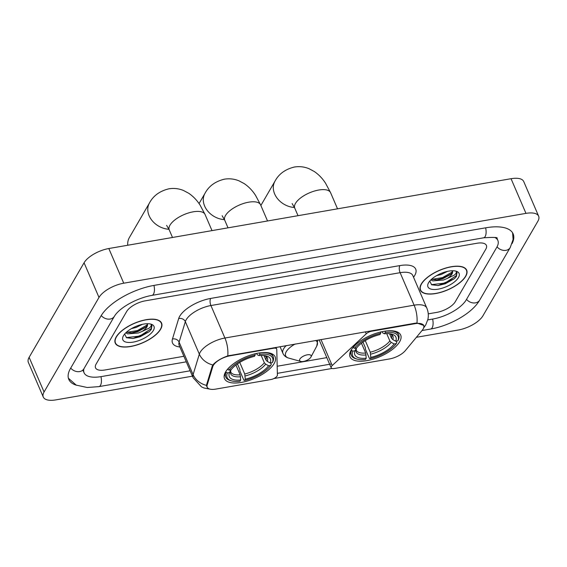 <?xml version="1.0" encoding="UTF-8"?>
<svg xmlns="http://www.w3.org/2000/svg" width="567" height="567" viewBox="0 0 567 567"><rect width="100%" height="100%" fill="white"/><g stroke="black" fill="none" stroke-linecap="round" stroke-linejoin="round"><path stroke-width="0.85" d="M273.337 347.826L273.521 348.251A5.202 2.19 -23.3 0 1 276.689 348.96A5.202 2.19 -23.3 0 1 276.767 349.322L277.405 375.063A5.202 2.19 -23.3 0 1 277.128 375.964A5.202 2.19 -23.3 0 1 270.941 379.521L215.765 389.104A14.04 5.911 156.7 0 1 207.203 387.19L206.537 385.638M351.093 350.193A27.563 11.602 156.7 0 0 350.052 356.884A27.563 11.602 156.7 0 0 373.341 359.074A27.563 11.602 156.7 0 0 399.65 341.766A27.563 11.602 156.7 0 0 400.685 335.076A27.563 11.602 156.7 0 0 377.402 332.893A27.563 11.602 156.7 0 0 351.093 350.193M225.567 371.987A27.563 11.602 156.7 0 0 224.532 378.678A27.563 11.602 156.7 0 0 247.822 380.861A27.563 11.602 156.7 0 0 274.13 363.56A27.563 11.602 156.7 0 0 275.165 356.87A27.563 11.602 156.7 0 0 251.876 354.68A27.563 11.602 156.7 0 0 225.567 371.987M273.521 348.251L230.032 355.8A14.04 5.911 156.7 0 0 213.32 365.41A14.04 5.911 156.7 0 0 212.76 366.679L207.168 385.05A14.04 5.911 156.7 0 0 207.203 387.19M415.108 323.672L371.619 331.22A5.202 2.19 -23.3 0 0 366.254 333.786L332.212 365.552A5.202 2.19 -23.3 0 0 331.185 367.806A5.202 2.19 -23.3 0 0 334.36 368.515L389.536 358.932A14.04 5.911 156.7 0 0 405.299 350.654L422.195 330.32A14.04 5.911 156.7 0 0 423.669 325.578A14.04 5.911 156.7 0 0 415.108 323.672L414.924 323.247M116.192 336.961A25.224 10.617 156.7 0 0 115.243 343.078A25.224 10.617 156.7 0 0 136.555 345.083A25.224 10.617 156.7 0 0 160.631 329.243A25.224 10.617 156.7 0 0 161.581 323.126A25.224 10.617 156.7 0 0 140.269 321.12A25.224 10.617 156.7 0 0 116.192 336.961M421.295 283.989A25.224 10.617 156.7 0 0 420.345 290.113A25.224 10.617 156.7 0 0 441.658 292.111A25.224 10.617 156.7 0 0 465.734 276.278A25.224 10.617 156.7 0 0 466.684 270.154A25.224 10.617 156.7 0 0 445.371 268.156A25.224 10.617 156.7 0 0 421.295 283.989M206.813 386.836L206.672 384.461L212.256 366.091L213.724 363.971C217.104 360.747 221.789 358.053 227.771 355.892L415.15 323.204L416.972 323.048L423.854 325.465L424.017 326.472M332.007 368.465L273.889 378.558M331.518 363.943L277.362 373.348M485.806 249.175A15.6 6.57 156.7 0 0 486.394 245.391A15.6 6.57 156.7 0 0 476.882 243.271L145.209 300.85A15.6 6.57 156.7 0 0 126.647 311.531L96.121 364.057A15.6 6.57 156.7 0 0 95.54 367.848A15.6 6.57 156.7 0 0 105.051 369.967L183.892 356.282L105.051 369.967A15.6 6.57 156.7 0 1 95.54 367.848A15.6 6.57 156.7 0 1 96.121 364.057L126.647 311.531A15.6 6.57 156.7 0 1 145.209 300.85L476.882 243.271A15.6 6.57 156.7 0 1 486.394 245.391A15.6 6.57 156.7 0 1 485.806 249.175L455.287 301.708L485.806 249.175M428.255 313.856L436.725 312.389A15.6 6.57 156.7 0 0 455.287 301.708A15.6 6.57 156.7 0 1 436.725 312.389L428.255 313.856M160.404 329.285A24.962 10.511 156.7 0 0 161.34 323.225A24.962 10.511 156.7 0 0 140.247 321.248A24.962 10.511 156.7 0 0 116.419 336.918A24.962 10.511 156.7 0 0 115.484 342.978A24.962 10.511 156.7 0 0 136.576 344.956A24.962 10.511 156.7 0 0 160.404 329.285M142.388 324.338L136.08 327.478L131.459 328.619M124.634 334.069L126.561 337.748L133.047 338.513L149.284 331.674L151.332 329.406L151.906 325.685L151.077 324.593C151.58 325.465 150.907 326.656 149.071 328.165L142.147 331.404A11.751 4.947 156.7 0 0 146.903 326.975A11.751 4.947 156.7 0 0 147.342 324.118A11.751 4.947 156.7 0 0 147.122 323.729M142.147 331.404L138.447 332.985L127.703 333.864L125.796 332.815M147.264 323.955L146.57 326.216L145.287 327.584L137.859 331.603L132.246 332.864L126.42 332.227M123.478 335.692A16.953 7.137 156.7 0 0 123.308 335.997A16.953 7.137 156.7 0 0 133.429 342.071A16.953 7.137 156.7 0 0 153.345 330.511A16.953 7.137 156.7 0 0 150.893 324.118A16.953 7.137 156.7 0 0 135.853 326.429A16.953 7.137 156.7 0 0 123.478 335.692M151.857 325.571L151.056 328.761L139.808 336.075L126.313 337.613M147.25 324.912L137.441 330.568L126.172 332.453M149.362 331.603L140.106 336.763L132.756 338.542M145.988 326.911L137.738 331.263L131.239 332.928M126.165 333.113L125.562 333.042M465.507 276.32A24.962 10.511 156.7 0 0 466.443 270.261A24.962 10.511 156.7 0 0 445.35 268.276A24.962 10.511 156.7 0 0 421.529 283.954A24.962 10.511 156.7 0 0 420.586 290.006A24.962 10.511 156.7 0 0 441.679 291.991A24.962 10.511 156.7 0 0 465.507 276.32M447.491 271.366L441.183 274.513L436.562 275.647M429.736 281.104L431.664 284.776L438.156 285.548L454.387 278.702L456.435 276.434L457.009 272.713L456.18 271.621C456.683 272.5 456.01 273.691 454.174 275.193L447.25 278.44A11.751 4.947 156.7 0 0 452.005 274.003A11.751 4.947 156.7 0 0 452.445 271.154A11.751 4.947 156.7 0 0 452.225 270.764M447.25 278.44L443.55 280.013L432.805 280.892L430.899 279.843M452.367 270.983L451.679 273.244L450.389 274.619L442.962 278.638L437.355 279.892L431.522 279.255M428.581 282.727A16.953 7.137 156.7 0 0 428.411 283.032A16.953 7.137 156.7 0 0 438.532 289.099A16.953 7.137 156.7 0 0 458.448 277.539A16.953 7.137 156.7 0 0 455.996 271.154A16.953 7.137 156.7 0 0 440.956 273.464A16.953 7.137 156.7 0 0 428.581 282.727M456.959 272.607L456.159 275.796L444.911 283.11L431.416 284.641M452.353 271.94L442.543 277.603L431.274 279.481M454.387 278.702L445.208 283.798L437.859 285.577M451.091 273.946L442.841 278.291L436.342 279.963M431.267 280.148L430.665 280.077M270.657 362.915L271.274 364.361L270.728 365.389A24.757 10.426 156.7 0 1 244.533 380.464L245.277 379.181A22.361 9.419 156.7 0 0 268.609 365.758L265.668 364.156L264.335 362.745L261.174 355.417M239.749 362.412L244.746 374.014L245.277 379.181M240.699 379.975L239.954 381.258A24.757 10.426 156.7 0 1 231.62 380.889A24.757 10.426 156.7 0 1 227.36 372.923L229.479 372.554A22.361 9.419 156.7 0 0 240.699 379.975L240.16 374.808L235.943 365.02M244.533 380.464L243.838 380.152L239.848 370.882L239.884 369.606L237.438 363.922M259.693 352.865L259.743 354.29A24.757 10.426 156.7 0 1 272.337 362.625L272.883 361.597A25.798 10.858 156.7 0 0 273.166 356.7A25.798 10.858 156.7 0 0 261.196 352.724M227.36 372.923L226.063 372.214A25.798 10.858 156.7 0 0 225.779 377.112A25.798 10.858 156.7 0 0 230.486 380.577L231.62 380.889M226.063 372.214L225.801 371.598M272.337 362.625L270.218 362.993A22.361 9.419 156.7 0 0 266.313 355.92A22.361 9.419 156.7 0 0 258.999 355.566L259.743 354.29M268.609 365.758L270.728 365.389M258.999 355.566L257.418 354.864L256.419 353.496M264.009 355.502L265.937 359.974L267.277 361.392L270.218 362.993M230.875 369.826L229.479 372.554M227.565 369.202L228.962 370.152A24.757 10.426 156.7 0 1 255.157 355.084L255.107 353.659M231.116 365.672A25.798 10.858 156.7 0 0 227.672 369.45M255.157 355.084L254.42 356.36A22.361 9.419 156.7 0 0 231.088 369.783L228.962 370.152M168.959 229.274A19.505 15.38 -149.8 0 1 151.46 219.776A19.505 15.38 -149.8 0 1 149.454 202.993L129.375 237.552A19.505 15.38 30.2 0 0 127.745 245.249M396.177 341.128L396.801 342.574L396.255 343.602A24.757 10.426 156.7 0 1 370.06 358.67L370.804 357.394A22.361 9.419 156.7 0 0 394.129 343.971L391.195 342.369L389.855 340.951L386.701 333.623M365.268 340.618L370.265 352.22L370.804 357.394M366.218 358.188L365.474 359.464A24.757 10.426 156.7 0 1 357.146 359.095A24.757 10.426 156.7 0 1 352.88 351.129L354.999 350.76A22.361 9.419 156.7 0 0 366.218 358.188L365.687 353.021L361.47 343.226M370.06 358.67L369.358 358.358L365.368 349.088L365.41 347.812L362.958 342.128M385.213 331.071L385.262 332.496A24.757 10.426 156.7 0 1 397.857 340.831L398.41 339.81A25.798 10.858 156.7 0 0 398.686 334.913A25.798 10.858 156.7 0 0 386.715 330.93M352.88 351.129L351.59 350.42A25.798 10.858 156.7 0 0 351.306 355.318A25.798 10.858 156.7 0 0 356.005 358.783L357.146 359.095M351.59 350.42L351.32 349.811M397.857 340.831L395.738 341.199A22.361 9.419 156.7 0 0 391.832 334.133A22.361 9.419 156.7 0 0 384.518 333.779L385.262 332.496M394.129 343.971L396.255 343.602M384.518 333.779L382.938 333.077L381.938 331.709M389.536 333.715L391.464 338.187L392.796 339.598L395.738 341.199M356.402 348.032L354.999 350.76M353.085 347.408L354.488 348.365A24.757 10.426 156.7 0 1 380.684 333.29L380.634 331.872M356.636 343.885A25.798 10.858 156.7 0 0 353.191 347.656M380.684 333.29L379.94 334.573A22.361 9.419 156.7 0 0 356.608 347.996L354.488 348.365M310.865 357.182A6.244 2.629 156.7 0 0 310.929 357.068A6.244 2.629 156.7 0 0 307.208 354.836A6.244 2.629 156.7 0 0 299.872 359.088A6.244 2.629 156.7 0 0 300.779 361.441A6.244 2.629 156.7 0 0 306.315 360.591A6.244 2.629 156.7 0 0 310.865 357.182M427.773 319.908L432.869 319.023A28.088 11.822 156.7 0 0 466.28 299.801L496.798 247.269A28.088 11.822 156.7 0 0 497.854 240.451A28.088 11.822 156.7 0 0 495.005 237.566M83.93 368.72A28.088 11.822 156.7 0 0 84.072 372.781A28.088 11.822 156.7 0 0 101.195 376.601L186.281 361.831M416.398 337.294L458.186 330.044A20.802 8.76 156.7 0 0 482.935 315.798L537.87 221.243A20.802 8.76 156.7 0 0 538.65 216.197A20.802 8.76 156.7 0 0 525.97 213.369L123.748 283.195A20.802 8.76 156.7 0 0 98.998 297.434L44.063 391.988A20.802 8.76 156.7 0 0 43.276 397.042A20.802 8.76 156.7 0 0 55.956 399.87L192.461 376.169M538.65 216.197L523.724 181.539A20.802 8.76 156.7 0 0 511.044 178.704L108.814 248.53A20.802 8.76 156.7 0 0 84.065 262.776L29.13 357.33A20.802 8.76 156.7 0 0 28.35 362.377L43.276 397.042M512.107 243.519A44.729 18.831 156.7 0 0 513.142 233.873A44.729 18.831 156.7 0 0 485.876 227.785L154.203 285.364A44.729 18.831 156.7 0 0 100.99 315.982L70.471 368.515A44.729 18.831 156.7 0 0 68.784 379.366A44.729 18.831 156.7 0 0 76.51 385.248M212.76 366.679L212.37 365.779M371.435 330.795L371.619 331.22M207.168 385.05L206.771 384.128M230.032 355.8L229.848 355.374M365.417 331.837L366.254 333.786M321.007 339.548L332.212 365.552M179.888 346.99A26.004 10.95 -23.3 0 1 172.446 339.045L178.676 318.576A26.004 10.95 -23.3 0 1 210.662 298.433L399.863 265.59A5.202 2.332 -99.8 0 0 400.118 272.684L210.917 305.535A20.802 8.76 156.7 0 0 186.167 319.774A20.802 8.76 156.7 0 0 185.331 321.645L179.101 342.114A20.802 8.76 156.7 0 0 179.158 345.289L179.122 345.211M399.863 265.59A26.004 10.95 -23.3 0 1 414.732 275.434A26.004 10.95 -23.3 0 1 413.534 277.22M412.804 275.519A20.802 8.76 156.7 0 0 400.118 272.684L414.116 305.181A20.802 8.76 -23.3 0 1 426.795 308.009L412.769 275.434M210.222 389.189L204.014 388.005L201.498 386.878L193.156 377.785A20.802 8.76 -23.3 0 1 193.099 374.61L199.329 354.141A20.802 8.76 -23.3 0 1 200.165 352.27A20.802 8.76 -23.3 0 1 224.915 338.024A18.201 8.158 80.2 0 1 227.771 355.892M212.859 364.95A18.201 15.557 16.9 0 1 199.329 354.141L185.331 321.645A5.202 4.444 -163.1 0 0 178.676 318.576M416.972 323.048A18.201 8.158 -99.8 0 0 414.116 305.181L224.915 338.024L210.917 305.535A5.202 2.332 -99.8 0 1 210.662 298.433M172.446 339.045A5.202 4.444 -163.1 0 1 179.101 342.114L193.099 374.61A18.201 15.557 16.9 0 0 206.53 385.397M326.805 357.628L277.185 366.239M166.613 225.354L169.242 229.911A19.505 8.214 -23.3 0 1 169.972 225.177A19.505 8.214 -23.3 0 1 193.177 211.824A19.505 8.214 -23.3 0 1 205.063 214.482L212.015 230.62M244.746 374.014A19.243 8.101 156.7 0 0 264.335 362.745M230.819 370.024L230.67 371.888A19.243 8.101 156.7 0 0 240.16 374.808M267.277 361.392A20.008 8.42 156.7 0 0 264.895 355.622M245.164 375.956A20.008 8.42 156.7 0 0 265.668 364.156M230.726 370.223A20.008 8.42 156.7 0 0 240.585 376.75M265.937 359.974A19.243 8.101 156.7 0 0 266.015 356.664L264.81 355.608M292.14 203.56L294.762 208.117A19.505 8.214 -23.3 0 1 295.492 203.383A19.505 8.214 -23.3 0 1 318.697 190.037A19.505 8.214 -23.3 0 1 330.589 192.688L337.535 208.826M294.479 207.487A19.505 15.38 -149.8 0 1 276.987 197.982A19.505 15.38 -149.8 0 1 274.981 181.199L260.863 205.488M370.265 352.22A19.243 8.101 156.7 0 0 389.855 340.951M356.338 348.237L356.189 350.094A19.243 8.101 156.7 0 0 365.687 353.021M392.796 339.598A20.008 8.42 156.7 0 0 390.415 333.828M370.69 354.162A20.008 8.42 156.7 0 0 391.195 342.369M356.246 348.429A20.008 8.42 156.7 0 0 366.105 354.956M391.464 338.187A19.243 8.101 156.7 0 0 391.535 334.87L390.337 333.814M222.136 215.715L224.759 220.272A19.505 8.214 -23.3 0 1 225.496 215.538A19.505 8.214 -23.3 0 1 248.7 202.185A19.505 8.214 -23.3 0 1 260.586 204.843L267.539 220.981M224.482 219.635A19.505 15.38 -149.8 0 1 206.983 210.137A19.505 15.38 -149.8 0 1 204.978 193.354L199.045 203.567M310.929 357.068L316.762 346.068A17.201 7.243 156.7 0 0 315.592 340.491M295.116 344.041A17.201 7.243 156.7 0 0 286.285 351.632A17.201 7.243 156.7 0 0 288.773 358.117C285.952 357.316 284.003 355.729 282.926 353.347A18.725 7.881 156.7 0 1 283.628 348.804A18.725 7.881 156.7 0 1 286.222 345.587M485.621 227.828A8.321 3.728 80.2 0 1 483.608 237.807C493.602 237.155 498.081 237.332 497.046 238.331M512.582 232.81L513.1 239.501L510.201 247.573A8.321 6.563 -149.8 0 1 505.998 250.331A8.321 6.563 -149.8 0 1 497.039 246.843M510.201 247.573L479.682 300.106A8.321 6.563 -149.8 0 1 475.472 302.856A8.321 6.563 -149.8 0 1 466.521 299.376M479.682 300.106C472.268 313.232 449.936 325.742 430.601 329.044A8.321 3.728 -99.8 0 0 432.614 319.065M190.143 370.79L98.927 386.623A8.321 3.728 -99.8 0 0 100.94 376.644M70.712 368.089A8.321 6.563 30.2 0 0 79.663 371.576A8.321 6.563 30.2 0 0 83.873 368.819L114.392 316.287C119.779 307.286 137.625 297.838 151.935 295.386L483.608 237.807M101.238 315.564A8.321 6.563 30.2 0 0 110.182 319.044A8.321 6.563 30.2 0 0 114.392 316.287M153.948 285.407A8.321 3.728 80.2 0 1 151.935 295.386M511.044 178.704L525.97 213.369M29.13 357.33L44.063 391.988M84.065 262.776L98.998 297.434M108.814 248.53L123.748 283.195M423.669 325.578L423.258 324.636M276.001 347.358L276.689 348.96M319.157 339.867L331.185 367.806M423.804 327.719L425.718 324.983L427.887 319.405C428.716 315.507 428.347 311.708 426.795 308.009M193.156 377.785L179.158 345.289M160.737 321.829L161.34 323.225M114.881 341.582L115.484 342.978M465.84 268.864L466.443 270.261M419.984 288.61L420.586 290.006M205.063 214.482L200.045 205.048C197.004 200.293 193.255 196.38 188.804 193.319L183.566 190.519C178.853 188.563 173.941 187.996 168.838 188.825C159.752 191.044 153.288 195.764 149.454 202.993M271.919 353.815L273.166 356.7M224.539 374.22L225.779 377.112M172.496 237.481L169.242 229.911M330.589 192.688L325.571 183.254C322.531 178.499 318.782 174.593 314.324 171.532L309.093 168.732C304.373 166.769 299.468 166.202 294.365 167.031C285.279 169.25 278.815 173.97 274.981 181.199M397.446 332.021L398.686 334.913M350.059 352.426L351.306 355.318M298.022 215.687L294.762 208.117M260.586 204.843L255.568 195.409C252.528 190.654 248.778 186.741 244.327 183.68L239.09 180.88C234.377 178.924 229.465 178.357 224.362 179.186C215.276 181.405 208.812 186.125 204.978 193.354M317.796 340.108L316.762 346.068M280.041 346.657L282.926 353.347M300.779 361.441L288.773 358.117M228.019 227.842L224.759 220.272M430.601 329.044L422.011 330.54M68.394 378.232L76.205 385.113L87.233 387.495L98.927 386.623M83.087 370.74L83.873 368.819M496.898 238.232L497.854 240.451M82.895 370.045L84.072 372.781"/></g></svg>
